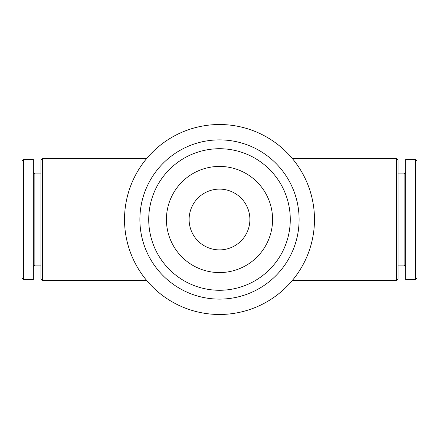 <?xml version="1.0" encoding="UTF-8"?>
<svg xmlns="http://www.w3.org/2000/svg" width="439" height="439" viewBox="0 0 439 439"><rect width="100%" height="100%" fill="white"/><g stroke="black" fill="none" stroke-linecap="round" stroke-linejoin="round"><path stroke-width="0.66" d="M23.47 159.478L21.95 160.992L21.95 278.008L23.47 279.522L33.348 279.522L33.348 159.478L23.47 159.478L23.47 279.522M33.348 172.39L34.868 173.91L34.868 265.09L33.348 266.61M42.462 280.285L42.462 158.715L40.948 160.235L40.948 278.765L42.462 280.285L146.522 280.285M292.478 158.715L396.538 158.715L396.538 280.285L292.478 280.285M396.538 158.715L398.052 160.235L398.052 278.765L396.538 280.285M398.052 173.91L404.132 173.91L404.132 265.09L405.652 266.61M405.652 159.478L405.652 279.522L415.53 279.522L415.53 159.478L405.652 159.478M415.53 159.478L417.05 160.992L417.05 278.008L415.53 279.522M272.575 219.5A53.075 53.075 0 0 0 192.962 173.537A53.075 53.075 0 0 0 192.962 265.463A53.075 53.075 0 0 0 272.575 219.5M290.278 219.5A70.778 70.778 0 0 0 184.111 158.205A70.778 70.778 0 0 0 184.111 280.795A70.778 70.778 0 0 0 290.278 219.5M299.107 219.5A79.607 79.607 0 0 0 179.694 150.555A79.607 79.607 0 0 0 179.694 288.445A79.607 79.607 0 0 0 299.107 219.5M314.478 219.5A94.978 94.978 0 0 0 172.011 137.248A94.978 94.978 0 0 0 172.011 301.752A94.978 94.978 0 0 0 314.478 219.5M249.89 219.5A30.39 30.39 0 0 0 204.305 193.182A30.39 30.39 0 0 0 204.305 245.818A30.39 30.39 0 0 0 249.89 219.5M34.868 265.09L40.948 265.09M34.868 173.91L40.948 173.91M42.462 158.715L146.522 158.715M398.052 265.09L404.132 265.09M404.132 173.91L405.652 172.39"/></g></svg>
